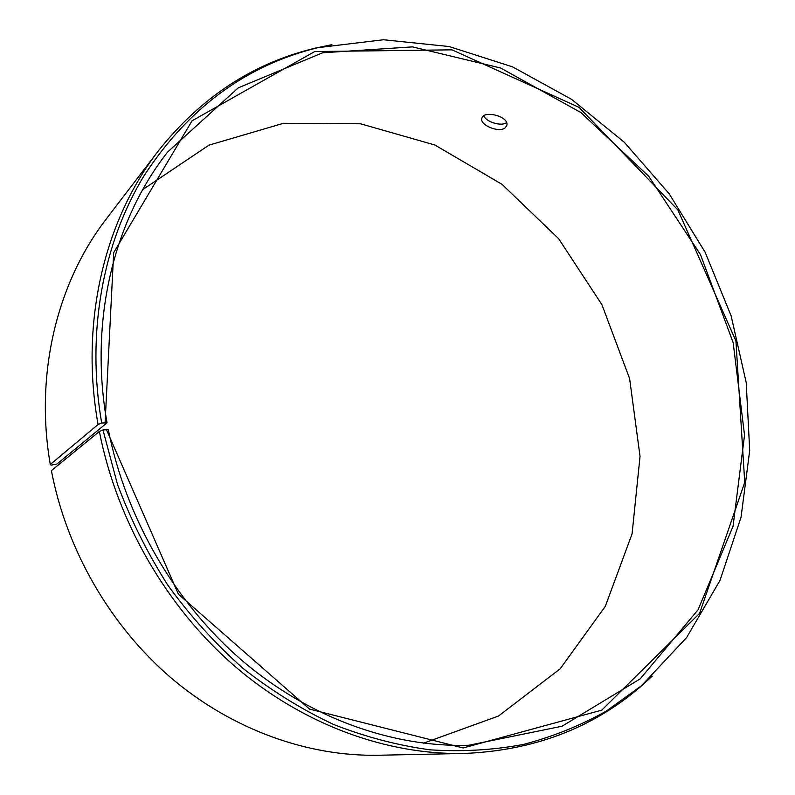 <?xml version="1.0" encoding="UTF-8"?>
<svg xmlns="http://www.w3.org/2000/svg" width="795" height="795" viewBox="0 0 795 795"><rect width="100%" height="100%" fill="white"/><g stroke="black" fill="none" stroke-linecap="round" stroke-linejoin="round"><path stroke-width="1.19" d="M50.284 464.479L98.073 424.52L101.69 423.019L107.047 422.821L56.952 464.012L51.059 465.174L50.284 464.479C34.533 373.63 57.28 282.394 106.331 218.913L158.205 151.06C200.986 97.248 253.287 62.954 315.118 48.177L331.913 44.659M142.722 189.617L208.946 145.157L283.507 123.285L360.523 123.782L434.805 144.978L502.023 184.331L558.656 238.709L601.924 304.694L629.61 378.579L640.035 456.4L632.075 533.882L605.303 606.337L560.207 668.774L498.515 716.017L423.526 743.186M652.238 676.157L639.488 687.635C591.043 728.796 532.471 750.738 463.773 753.471L378.39 755.25C307.764 756.572 232.319 729.82 171.263 678.056C110.485 625.993 66.591 550.259 51.387 470.63L99.355 431.456L102.972 429.946L108.309 429.608C125.729 518.181 175.019 602.918 242.356 660.784C309.98 718.332 392.66 747.489 468.742 745.263L562.045 726.223L640.174 678.88L698.03 609.844L733.04 526.29L744.537 435.123L733.169 342.685L700.514 254.678L648.79 176.341L580.916 112.572L500.572 67.992L412.466 46.885L322.591 52.798L238.242 87.867L167.755 151.905C113.834 220.116 88.762 321.14 107.047 422.821M101.69 423.019C86.089 332.976 102.863 243.419 143.905 175.973C188.206 108.001 246.182 65.24 317.821 47.68L383.419 39.75L449.175 46.537L512.576 66.879L571.506 99.296L624.204 142.166L669.171 193.771L705.175 252.313L731.152 315.943L746.227 382.713L749.695 450.556L741.039 517.267L719.992 580.439L686.632 637.501L641.486 685.747L606.108 711.197C580.439 725.577 552.952 736.637 523.627 744.388C493.476 750.082 462.342 751.891 430.244 749.844C397.878 745.471 365.67 737.025 333.612 724.474C301.981 709.607 271.791 690.915 243.022 668.396C215.425 643.861 190.482 616.294 168.192 585.696C147.711 553.688 130.807 519.9 117.471 484.334L102.972 429.946M98.073 424.52C79.768 322.144 104.552 220.424 158.205 151.06M463.773 753.471C386.559 754.932 302.925 724.772 234.614 666.111C166.622 607.132 116.925 521.202 99.355 431.456M105.099 422.602L113.685 252.661L192.052 120.81L314.691 51.566L451.997 49.837L579.078 107.385L677.877 209.94L735.931 340.976L744.736 482.366L699.58 613.362L601.825 710.114L463.197 747.956L309.543 709.1L178.418 594.223L106.371 429.449M505.232 127.816C499.18 133.153 479.544 125.073 481.82 118.415C483.29 109.66 509.665 116.527 506.812 125.451L505.232 127.816M483.777 115.861C486.162 121.953 501.297 126.723 506.544 122.619M317.821 47.68L315.118 48.177M641.486 685.747L639.488 687.635"/></g></svg>
